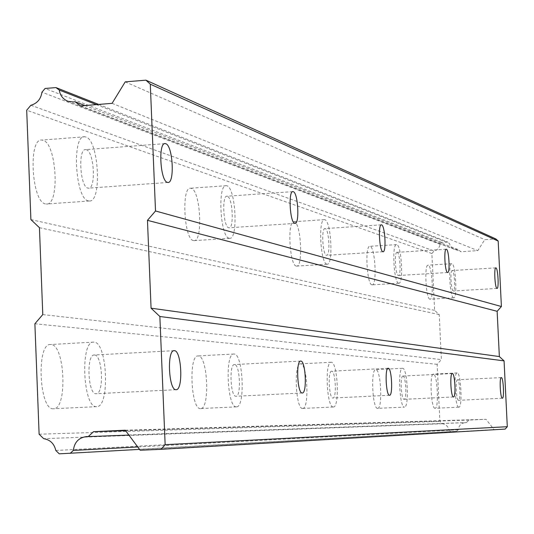 <?xml version="1.0" encoding="UTF-8"?>
<svg xmlns="http://www.w3.org/2000/svg" width="534" height="534" viewBox="0 0 534 534"><rect width="100%" height="100%" fill="white"/><g stroke="black" fill="none" stroke-linecap="round" stroke-linejoin="round"><path stroke-width="0.4" stroke-dasharray="2.67 2" d="M94.485 355.017L94.311 355.01C86.101 354.109 87.883 394.579 96.02 393.725L96.12 393.718C104.257 394.372 102.568 354.676 94.485 355.017M457.538 379.774L457.504 379.774C455.182 379.314 456.243 400.794 458.519 400.313L458.539 400.313C460.855 400.714 459.814 379.447 457.538 379.774M402.976 376.056L402.93 376.056C399.953 375.529 401.134 399.859 404.064 399.325L404.084 399.325C407.048 399.766 405.9 375.709 402.976 376.056M331.681 371.19L331.614 371.19C327.656 370.589 328.991 398.644 332.889 398.03L332.922 398.03C336.861 398.524 335.572 370.83 331.681 371.19M234.559 364.568L234.459 364.568C228.946 363.848 230.468 396.982 235.921 396.268L235.975 396.268C241.448 396.829 239.986 364.201 234.559 364.568M96.347 104.617L449.381 243.317L450.296 246.027L452.171 248.163L454.167 249.238L457.912 249.505L460.942 251.708L477.81 250.646L484.772 239.639L495.839 238.932M45.463 203.901C31.566 202.226 27.982 137.518 41.926 140.075L43 140.275C56.764 143.312 60.022 205.917 46.311 204.021L45.463 203.901M88.37 200.877C75.154 199.149 71.543 134.147 84.813 136.764L85.84 136.978C98.937 140.075 102.228 202.96 89.185 200.998L88.37 200.877M429.883 299.187C425.912 299.087 424.063 264.203 428.081 265.171L428.268 265.204C432.233 265.698 434.015 300.008 430.03 299.207L429.883 299.187M453.6 297.805C449.835 297.692 447.979 262.728 451.791 263.709L451.964 263.743C455.722 264.25 457.518 298.646 453.74 297.825L453.6 297.805M371.924 284.822C366.831 284.575 364.749 245.166 369.882 246.308L370.149 246.354C375.222 247.108 377.218 285.783 372.131 284.849L371.924 284.822M398.631 283.214C393.805 282.953 391.709 243.437 396.582 244.605L396.829 244.652C401.641 245.426 403.657 284.201 398.831 283.247L398.631 283.214M296.29 266.072C289.541 265.585 287.132 220.288 293.927 221.697L294.321 221.77C301.043 222.925 303.319 267.234 296.604 266.112L296.29 266.072M326.848 264.163C320.447 263.649 318.024 218.219 324.472 219.654L324.846 219.728C331.227 220.916 333.523 265.358 327.148 264.21L326.848 264.163M193.441 240.58C184.063 239.673 181.2 186.406 190.618 188.228L191.245 188.348C200.557 190.171 203.234 242.056 193.935 240.647L193.441 240.58M229.146 238.237C220.235 237.296 217.351 183.829 226.303 185.698L226.897 185.812C235.748 187.688 238.444 239.753 229.613 238.304L229.146 238.237M53.38 408.764C39.095 410.512 36.125 342.928 50.543 344.523L50.897 344.53C65.035 344.21 67.718 409.658 53.507 408.757L53.38 408.764M96.534 406.641C82.944 408.363 79.92 340.472 93.637 342.114L93.977 342.127C107.421 341.847 110.171 407.575 96.654 406.641L96.534 406.641M435.063 408.296C431.045 409.178 429.283 373.353 433.381 374.134L433.441 374.14C437.446 373.66 439.142 408.917 435.083 408.29L435.063 408.296M458.853 407.168C455.048 408.043 453.266 372.131 457.151 372.932L457.204 372.932C461.002 372.465 462.724 407.802 458.873 407.168L458.853 407.168M377.625 408.363C372.465 409.371 370.509 368.78 375.749 369.675L375.836 369.682C380.976 369.194 382.851 409.037 377.651 408.363L404.452 407.088C399.539 408.089 397.556 367.385 402.529 368.3L402.609 368.3C407.482 367.826 409.384 407.782 404.452 407.088L404.425 407.088M302.611 408.457C295.749 409.631 293.54 362.813 300.502 363.854L300.635 363.861C307.464 363.38 309.553 409.198 302.658 408.457L302.611 408.457M333.296 406.981C326.781 408.143 324.545 361.184 331.153 362.246L331.274 362.252C337.755 361.792 339.878 407.749 333.336 406.981L333.296 406.981M200.504 408.583C190.925 409.992 188.395 354.676 198.087 355.931L198.294 355.938C207.799 355.497 210.156 409.398 200.577 408.577L200.504 408.583M236.375 406.841C227.277 408.23 224.707 352.714 233.912 354.009L234.106 354.015C243.137 353.595 245.54 407.689 236.442 406.841L236.375 406.841M86.348 149.74L85.754 149.627C77.824 148.132 79.946 186.873 87.863 188.081L88.377 188.162C96.233 189.416 94.218 151.436 86.348 149.74M452.291 270.551L452.191 270.531C449.908 269.964 451.016 290.87 453.273 290.99L453.359 291.003C455.629 291.511 454.547 270.805 452.291 270.551M397.189 252.362L397.049 252.335C394.132 251.661 395.38 275.277 398.271 275.497L398.397 275.517C401.294 276.118 400.079 252.762 397.189 252.362M325.246 228.605L325.032 228.572C321.168 227.744 322.609 254.878 326.448 255.272L326.634 255.299C330.473 256.026 329.077 229.24 325.246 228.605M227.344 196.292L227.003 196.225C221.643 195.157 223.359 227.063 228.692 227.744L228.993 227.791C234.306 228.706 232.664 197.3 227.344 196.292M505.164 429.089L494.037 429.583L486.013 419.303L469.066 420.084L466.249 422.621L465.381 422.601C461.202 423.128 458.846 425.518 458.319 429.757L456.65 431.265L450.769 431.532L448.9 429.803L447.926 427.24L446.624 425.645L444.321 424.196L442.346 423.722L439.869 421.426L437.152 364.328L441.371 359.589L439.228 314.586L434.589 310.341L431.886 253.53L434.122 250.993L436.625 249.972L438.18 248.637L439.589 246.294L440.043 244.292L441.725 242.389L447.579 242.015L449.381 243.317M30.879 105.271L434.122 250.993M440.043 244.292L41.939 92.195M431.886 253.53L26.7 110.211M30.892 219.581L434.589 310.341M439.228 314.586L39.436 227.684M42.78 314.573L441.371 359.589M437.152 364.328L34.884 323.764M39.115 434.215L439.869 421.426M55.796 450.476L448.9 429.803M442.346 423.722L43.688 438.674M128.901 435.097L466.249 422.621M458.319 429.757L137.752 446.971M469.066 420.084L125.617 430.691M125.256 430.204L486.013 419.303M140.182 450.242L494.037 429.583M125.216 81.869L484.772 239.639M112.08 103.349L477.81 250.646M80.641 105.879L460.942 251.708M457.912 249.505L84.906 105.538M441.725 242.389L45.083 88.477M59.247 453.833L450.769 431.532M456.65 431.265L139.548 449.388M98.657 104.43L447.579 242.015M174.051 350.664L94.311 355.01M501.313 377.585L457.504 379.774M452.318 373.546L402.93 376.056M388.211 368.273L331.614 371.19M300.655 361.077L234.459 364.568M68.078 101.313L454.167 249.238M84.813 136.764L41.926 140.075M451.791 263.709L428.081 265.171M396.582 244.605L369.882 246.308M324.472 219.654L293.927 221.697M226.303 185.698L190.618 188.228M93.637 342.114L50.543 344.523M457.151 372.932L433.381 374.134M402.529 368.3L375.749 369.675M331.153 362.246L300.502 363.854M233.912 354.009L198.087 355.931M164.739 143.639L85.754 149.627M495.826 267.874L452.191 270.531M446.204 249.231L397.049 252.335M381.296 224.854L325.032 228.572M292.752 191.626L227.003 196.225M176.066 389.686L96.12 393.718M502.361 398.21L458.539 400.313M453.499 396.936L404.084 399.325M389.553 395.267L332.922 398.03M302.284 392.984L235.975 396.268M86.615 436.558L465.381 422.601M89.185 200.998L46.311 204.021M453.74 297.825L430.03 299.207M398.831 283.247L372.131 284.849M327.148 264.21L296.604 266.112M229.613 238.304L193.935 240.647M96.654 406.641L53.507 408.757M458.873 407.168L435.083 408.29M333.336 406.981L302.658 408.457M236.442 406.841L200.577 408.577M167.836 182.461L88.377 188.162M497.047 288.427L453.359 291.003M447.632 272.52L398.397 275.517M383.025 251.734L326.634 255.299M294.968 223.386L228.993 227.791"/><path stroke-width="0.8" d="M174.358 350.664L174.197 350.658C166.775 349.703 168.631 390.508 175.98 389.686L176.066 389.686C183.422 390.381 181.66 350.371 174.358 350.664M501.339 377.585L501.313 377.585C499.223 377.104 500.305 398.678 502.347 398.21L502.361 398.21C504.443 398.624 503.375 377.264 501.339 377.585M452.358 373.553L452.318 373.546C449.641 373.006 450.85 397.456 453.479 396.936L453.499 396.936C456.163 397.396 454.981 373.219 452.358 373.553M388.271 368.273L388.211 368.273C384.654 367.646 386.022 395.861 389.526 395.267L389.553 395.267C393.097 395.781 391.769 367.933 388.271 368.273M300.816 361.071L300.722 361.071C295.756 360.316 297.325 393.678 302.231 392.984L302.284 392.984C307.217 393.578 305.702 360.737 300.816 361.071M159.866 316.502L504.069 360.864L507.3 426.713L165.146 444.689L159.866 316.502L151.069 308.185L147.464 220.335L155.514 210.99L150.288 84.178L145.922 80.167L125.216 81.869L112.08 103.349L80.641 105.879L75.027 101.727L73.325 101.974L68.078 101.313C63.092 99.351 60.148 95.593 59.261 90.046L96.347 104.617M165.767 143.719L165.233 143.599C158.057 142.037 160.207 181.099 167.376 182.374L167.836 182.461C174.938 183.783 172.896 145.495 165.767 143.719M495.959 267.888L495.866 267.868C493.816 267.28 494.938 288.28 496.967 288.413L497.047 288.427C499.083 288.954 497.982 268.161 495.959 267.888M446.404 249.251L446.277 249.224C443.654 248.53 444.915 272.267 447.519 272.507L447.632 272.52C450.235 273.141 449.001 249.678 446.404 249.251M381.616 224.887L381.423 224.847C377.945 223.986 379.407 251.28 382.858 251.701L383.025 251.734C386.483 252.482 385.061 225.548 381.616 224.887M293.293 191.679L292.986 191.606C288.153 190.491 289.882 222.618 294.701 223.339L294.968 223.386C299.761 224.347 298.092 192.734 293.293 191.679M139.548 449.388L59.247 453.833L55.796 450.476C54.228 443.687 50.189 439.756 43.688 438.674L39.115 434.215L34.884 323.764L42.78 314.573L39.436 227.684L30.892 219.581L26.7 110.211L30.879 105.271C37.22 103.396 40.904 99.037 41.939 92.195L45.083 88.477L55.936 87.583L98.657 104.43M70.208 453.346L73.345 450.429C74.38 442.205 78.805 437.58 86.615 436.558L88.237 436.598L93.53 431.686L125.256 430.204L140.182 450.242L161.094 449.308L165.146 444.689M59.261 90.046L55.936 87.583M507.3 426.713L505.164 429.089L161.094 449.308M145.922 80.167L495.839 238.932L498.182 241.041L501.399 306.523L497.141 311.302L499.357 356.565L504.069 360.864M151.069 308.185L499.357 356.565M88.237 436.598L128.901 435.097M137.752 446.971L73.345 450.429M125.617 430.691L93.53 431.686M147.464 220.335L497.141 311.302M501.399 306.523L155.514 210.99M150.288 84.178L498.182 241.041M84.906 105.538L75.027 101.727M165.233 143.599L164.739 143.639"/></g></svg>
